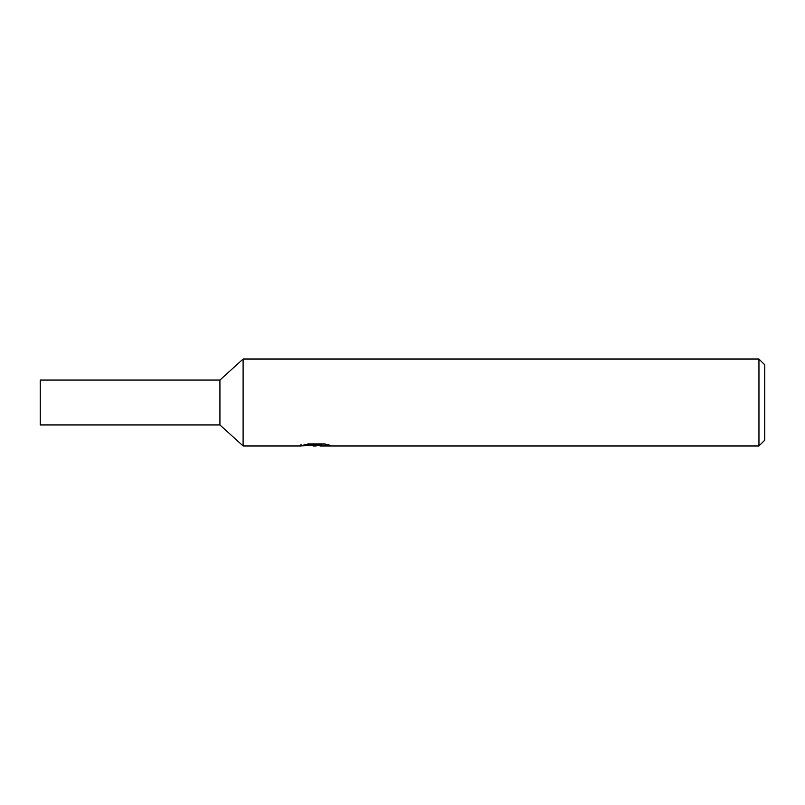 <?xml version="1.0" encoding="UTF-8"?>
<svg xmlns="http://www.w3.org/2000/svg" width="805" height="805" viewBox="0 0 805 805"><rect width="100%" height="100%" fill="white"/><g stroke="black" fill="none" stroke-linecap="round" stroke-linejoin="round"><path stroke-width="1.21" d="M319.998 445.286L315.56 445.97L310.509 445.547M315.56 445.97L313.507 445.97M758.954 445.97L758.954 359.03L764.75 364.826L764.75 440.174L758.954 445.97L320.169 445.97L319.998 444.491L322.171 444.008M301.07 444.43L300.768 445.97L243.11 445.97L243.11 359.03L758.954 359.03M301.07 445.879L317.301 445.145L303.404 445.145L307.933 444.008L325.079 444.008L330.05 445.276L319.998 445.94M317.301 444.008L317.301 445.145M219.926 380.041L219.926 424.96L40.25 424.96L40.25 380.041L219.926 380.041L243.11 359.03M219.926 424.96L243.11 445.97M317.301 444.521L319.998 444.521"/></g></svg>
